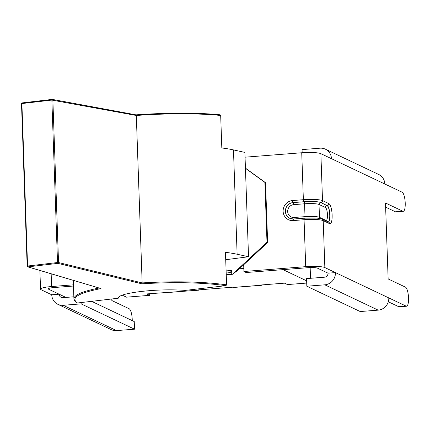 <?xml version="1.0" encoding="UTF-8"?>
<svg xmlns="http://www.w3.org/2000/svg" width="430" height="430" viewBox="0 0 430 430"><rect width="100%" height="100%" fill="white"/><g stroke="black" fill="none" stroke-linecap="round" stroke-linejoin="round"><path stroke-width="0.64" d="M245.444 168.297L264.901 182.411L266.992 242.208L232.485 274.281L237.699 270.336L243.686 264.767L243.923 271.497L246.1 272.529L307.885 267.697A7.713 1.156 -2 0 1 317.458 268.153L328.042 273.174L335.443 272.599A11.497 10.922 115.4 0 1 324.817 284.821L306.832 286.224L360.19 311.54L378.174 310.137A11.497 10.922 -64.6 0 0 388.801 297.915L406.156 306.144A9.605 2.634 85.5 0 0 406.57 306.23A9.605 2.634 85.5 0 0 408.5 297.194A9.605 2.634 85.5 0 0 405.49 287.159L388.139 278.93L385.49 202.987L402.84 211.221A9.605 2.634 85.5 0 0 403.259 211.307A9.605 2.634 85.5 0 0 405.184 202.272A9.605 2.634 85.5 0 0 402.179 192.237L384.823 184.002A11.497 10.922 115.4 0 0 378.728 174.478L325.37 149.162A11.497 10.922 -64.6 0 0 320.044 148.189L302.059 149.597L302.166 152.725M226.223 274.184L230.131 274.716L226.25 275.017M226.142 271.943L230.308 272.48L231.619 270.454L231.754 274.34L230.131 274.716M264.901 182.411L265.546 182.718L267.632 242.509L243.686 264.767M245.439 168.13L265.546 182.718M232.485 274.281L231.754 274.34M266.992 242.208L267.632 242.509M99.034 288.03C82.533 291.314 74.159 294.915 73.901 298.834L74.637 300.817L77.083 302.897M73.256 280.371L73.933 299.162M77.099 302.908L77.481 302.989C70.289 297.899 78.131 293.093 101.012 288.568L27.713 266.842A0.758 0.666 -73.5 0 0 27.95 266.863A0.758 0.36 -96.7 0 1 27.563 266.03L27.257 266.192A0.758 0.666 -73.5 0 0 27.687 266.837A0.758 0.758 0 0 1 27.171 266.143L21.5 103.684L21.892 103.566A0.758 0.36 -96.7 0 1 22.166 102.904A0.758 0.36 -96.7 0 1 22.226 102.904L52.078 99.421M101.012 288.568L27.95 266.863L57.91 263.364A0.758 0.64 -76.3 0 0 58.539 262.536L57.529 262.531A0.758 0.36 83.3 0 0 57.91 263.364L141.814 283.805L142.158 282.908L136.31 115.466L135.918 114.864M22.08 102.942A0.758 0.672 -77.1 0 0 21.581 103.625M77.481 302.989L118.239 298.226C117.368 292.905 157.896 288.175 185.179 290.411L225.938 285.654L226.594 284.827C202.971 281.634 174.827 281 142.158 282.918L58.539 262.536L52.868 100.077A0.758 0.645 -79.5 0 0 52.186 99.405A0.758 0.36 83.3 0 0 52.132 99.405A0.758 0.36 83.3 0 0 51.853 100.072L136.31 115.477M136.31 115.466C168.969 113.24 197.09 113.235 220.681 115.455L219.972 114.788C196.456 112.595 168.469 112.617 136.014 114.858L52.358 99.411A0.758 0.758 0 0 0 52.143 99.405L22.166 102.904A0.758 0.758 0 0 0 21.5 103.684L21.581 103.727M135.939 114.853C168.479 112.601 196.531 112.579 220.095 114.788L219.972 114.788M226.594 284.827L225.46 252.313A88.349 13.206 -2 0 1 237.118 254.243L248.529 256.748L244.885 152.408L233.474 149.898A88.349 13.206 178 0 0 221.815 147.968L220.681 115.455M248.529 256.748L225.718 259.72M73.412 284.832L51.6 286.536A15.432 2.306 178 0 0 40.538 289.137A15.432 2.306 178 0 0 41.162 289.761L51.75 294.781L59.147 294.201L48.558 289.18A7.713 1.156 178 0 1 48.246 288.869A7.713 1.156 178 0 1 53.782 287.568L73.455 286.031M305.708 266.664L304.069 219.725A15.432 2.306 -2 0 1 323.215 220.633L324.854 267.573A15.432 2.306 -2 0 0 305.708 266.664L243.923 271.497M245.052 157.186L301.731 152.757A15.432 2.306 -2 0 1 320.877 153.666L331.465 158.686A11.497 10.922 -64.6 0 0 325.37 149.162M134.515 329.192L116.53 330.595A11.497 10.922 115.4 0 1 111.203 329.622L57.846 304.306A11.497 10.922 -64.6 0 0 63.167 305.279L81.152 303.876L134.515 329.192L134.246 321.565L91.611 301.339M51.75 294.781A11.497 10.922 -64.6 0 0 57.846 304.306M73.831 296.802L62.904 297.657A3.784 3.59 115.4 0 1 59.147 294.201L65.93 297.42M81.152 303.876L81.109 302.564M324.854 267.573L388.801 297.915M306.832 286.224L306.563 278.602L324.548 277.194A3.784 3.59 -64.6 0 0 328.042 273.174M388.301 301.763L398.76 306.724A9.605 2.634 85.5 0 0 399.174 306.81L406.57 306.23M132.257 320.624A9.605 2.634 85.5 0 0 129.199 308.767L111.843 300.532L111.789 298.984M385.635 207.147L395.444 211.802A9.605 2.634 85.5 0 0 395.858 211.888L403.259 211.307M262.467 284.875L262.08 285.24L261.365 284.961L284.488 283.155L287.476 284.569L306.719 283.064M199.38 289.809L198.988 290.169L198.273 289.895L232.92 287.186L233.667 287.46L262.08 285.24M149.635 293.701L149.694 295.346L146.705 293.927L198.988 290.169M149.694 295.346L126.484 297.162L122.33 295.19M310.154 267.573L310.524 278.291M306.644 280.838L283.037 269.642M231.619 270.454L226.11 270.889M21.892 103.566L51.853 100.072L57.529 262.531L27.563 266.03L21.892 103.566M141.814 283.805C174.317 281.86 202.358 282.478 225.938 285.654M237.118 254.243L233.474 149.898M51.159 273.808L51.6 286.536M293.19 220.579L304.069 219.725A1.817 0.5 85.5 0 1 304.44 218.16L293.561 219.01A1.817 0.5 85.5 0 0 293.19 220.579A10.137 9.627 -64.6 0 1 283.123 211.323A10.137 9.627 -64.6 0 1 292.491 200.547L303.365 199.697L301.731 152.757M63.167 305.279L116.53 330.595M331.465 158.686L384.823 184.002M324.817 284.821L378.174 310.137M406.156 306.144L398.76 306.724M48.536 288.541L48.558 289.18M402.84 211.221L395.444 211.802M322.253 219.133L328.654 222.17A1.817 1.725 -64.6 0 1 329.616 223.675L323.215 220.633A1.817 1.725 -64.6 0 0 322.253 219.133L317.372 218.128L304.44 218.16A1.817 0.5 85.5 0 1 304.515 218.177A13.615 2.037 178 0 1 321.414 218.977M304.365 218.187L293.642 219.026A1.817 0.5 85.5 0 0 293.561 219.01L289.788 218.322A8.32 7.907 115.4 0 1 285.552 209.378A8.32 7.907 115.4 0 1 293.067 202.584A1.817 0.5 -94.5 0 1 292.491 200.547M293.486 219.037A8.32 7.907 115.4 0 1 289.788 218.322A8.32 7.907 -64.6 0 1 285.595 209.388A8.32 7.907 -64.6 0 1 293.11 202.605L303.94 201.734A1.817 0.5 -94.5 0 1 303.365 199.697A15.432 2.306 178 0 1 322.516 200.606A1.817 1.725 -64.6 0 1 320.839 202.535L327.096 205.583L320.694 202.546A13.464 2.016 178 0 0 303.983 201.751L293.11 202.605A1.817 0.5 85.5 0 1 293.685 204.642L304.558 203.788A1.817 0.5 85.5 0 0 303.983 201.751M303.94 201.734A13.615 2.037 -2 0 1 320.839 202.535M293.889 218.983A1.817 0.5 85.5 0 0 294.131 217.494A6.504 6.181 115.4 0 1 287.67 211.555A6.504 6.181 115.4 0 1 293.685 204.642M304.639 218.214A1.817 0.5 85.5 0 0 305.01 216.645L294.131 217.494M319.92 218.462A1.817 1.725 115.4 0 1 319.463 217.333A11.648 1.742 178 0 0 305.01 216.645L304.558 203.788A11.648 1.742 -2 0 1 319.017 204.476A1.817 1.725 115.4 0 1 320.694 202.546M328.316 222.009A8.32 2.279 85.5 0 0 329.665 213.742A8.32 2.279 85.5 0 0 327.096 205.583A1.817 1.725 -64.6 0 0 325.419 207.513L319.017 204.476L319.463 217.333L325.865 220.37A1.817 1.725 -64.6 0 0 325.962 220.891M320.877 153.666L322.516 200.606L328.918 203.643A1.817 1.725 115.4 0 1 327.241 205.572A8.32 2.279 -94.5 0 1 329.821 213.887A8.32 2.279 -94.5 0 1 328.38 222.036M329.616 223.675A10.137 2.779 85.5 0 0 332.127 215.016A10.137 2.779 85.5 0 0 328.918 203.643M325.419 207.513A6.504 1.784 -94.5 0 1 327.477 214.812A6.504 1.784 -94.5 0 1 325.865 220.37M198.741 290.116L170.296 292.341M261.832 285.181L233.388 287.407M243.815 268.427L239.376 268.777M226.255 275.076L230.625 274.732M39.883 270.459L40.538 289.137"/></g></svg>
